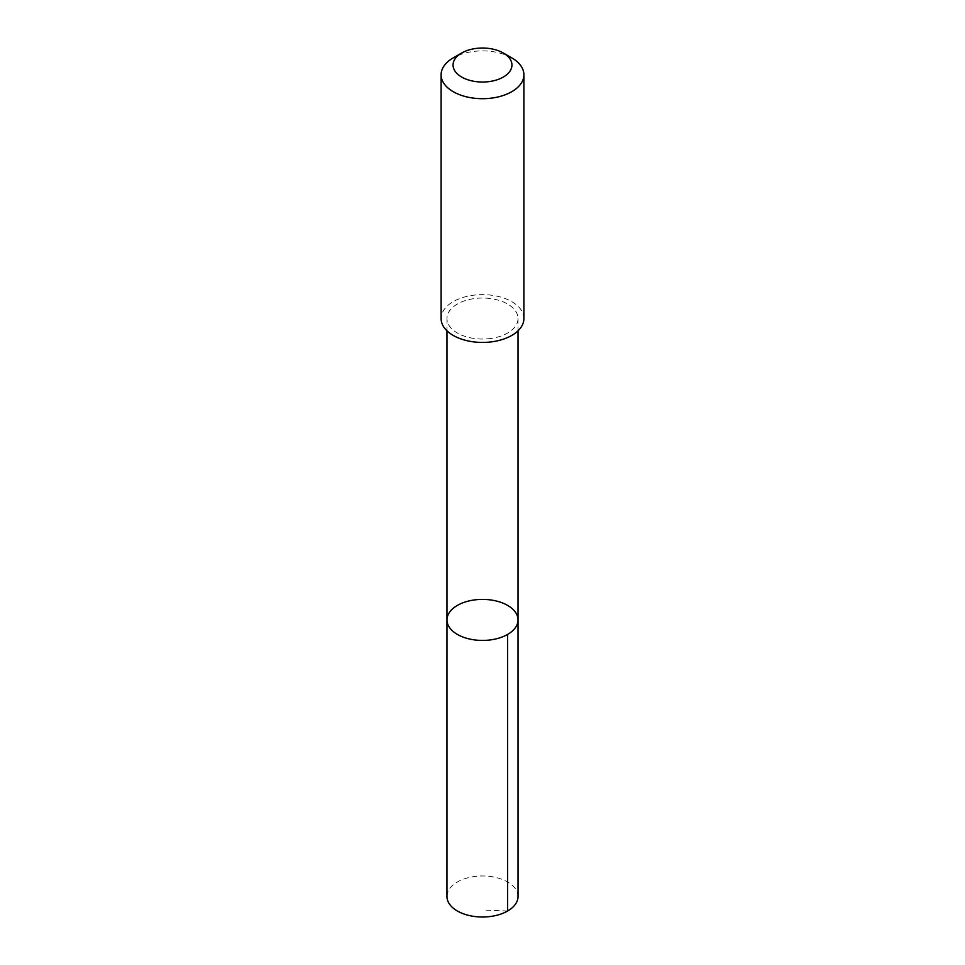 <?xml version="1.0" encoding="UTF-8"?>
<svg xmlns="http://www.w3.org/2000/svg" width="965" height="965" viewBox="0 0 965 965"><rect width="100%" height="100%" fill="white"/><g stroke="black" fill="none" stroke-linecap="round" stroke-linejoin="round"><path stroke-width="0.72" stroke-dasharray="4.83 3.62" d="M518.036 896.497A35.536 20.518 0 0 0 476.855 876.244A35.536 20.518 0 0 0 446.964 896.497M488.145 338.787A35.524 20.506 0 0 0 518.024 318.534A35.524 20.506 0 0 0 476.855 298.294A35.524 20.506 0 0 0 446.976 318.534A35.524 20.506 0 0 0 488.145 338.787M446.976 619.916A35.524 20.506 180 0 1 482.5 599.398A35.524 20.506 180 0 1 518.024 619.916M523.899 318.534A41.398 23.896 0 0 0 475.926 294.94A41.398 23.896 0 0 0 441.102 318.534M511.776 57.888A41.398 23.896 0 0 0 475.926 51.193A41.398 23.896 0 0 0 453.224 57.888M507.626 910.996L482.5 910.019M446.976 318.534L446.976 330.802M518.024 318.534L518.024 330.802"/><path stroke-width="1.45" d="M488.145 640.169A35.524 20.506 180 0 1 446.976 619.916A35.524 20.506 180 0 1 482.5 599.398A35.524 20.506 180 0 1 518.024 619.916A35.524 20.506 180 0 1 488.145 640.169A35.524 20.506 180 0 1 446.976 619.916L446.964 896.497A35.536 20.518 0 0 0 488.145 916.75A35.536 20.518 0 0 0 518.036 896.497L518.024 619.916A35.524 20.506 180 0 1 488.145 640.169M461.68 53.015L453.224 57.888A41.398 23.896 0 0 0 441.102 74.788L441.102 318.534A41.398 23.896 0 0 0 482.5 342.43A41.398 23.896 0 0 0 523.899 318.534L523.899 74.788A41.398 23.896 0 0 0 511.776 57.888L503.32 53.015A29.445 16.996 0 0 0 477.82 48.25A29.445 16.996 0 0 0 461.68 53.015A29.445 16.996 0 0 0 461.68 77.055A29.445 16.996 0 0 0 503.32 77.055A29.445 16.996 0 0 0 503.32 53.015M441.102 74.788A41.398 23.896 0 0 0 482.5 98.695A41.398 23.896 0 0 0 523.899 74.788M507.626 634.415L507.626 910.996M446.976 330.802L446.976 619.916M518.024 330.802L518.024 619.916"/></g></svg>
